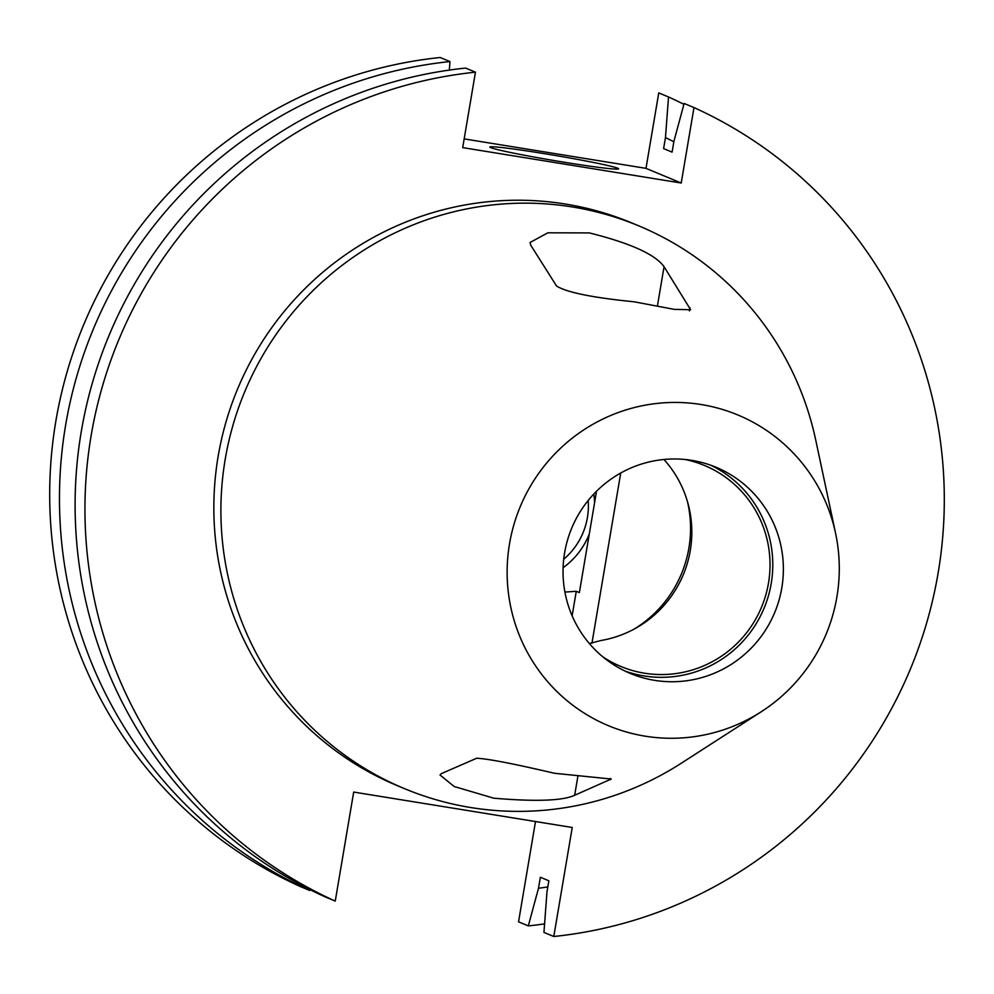 <?xml version="1.0" encoding="UTF-8"?>
<svg xmlns="http://www.w3.org/2000/svg" width="994" height="994" viewBox="0 0 994 994"><rect width="100%" height="100%" fill="white"/><g stroke="black" fill="none" stroke-linecap="round" stroke-linejoin="round"><path stroke-width="1.49" d="M574.669 795.262L611.235 779.023L554.54 773.295C513.786 763.752 487.83 758.733 476.673 758.248L441.274 773.655L440.019 775.009L454.171 786.502L493.757 798.194C535.816 801.773 562.778 800.791 574.669 795.262L577.874 776.277M664.067 266.69L690.606 309.718L674.33 309.382L634.284 301.816C592.623 297.666 566.717 292.398 556.553 286.011L530.672 245.083L530.1 242.461L547.831 232.807L589.367 232.919C630.295 243.132 655.195 254.389 664.067 266.69L657.419 305.978M564.791 162.333A65.318 2.622 9.6 0 0 618.616 168.831A65.318 2.622 9.6 0 0 543.643 153.536A65.318 2.622 9.6 0 0 489.818 147.037A65.318 2.622 9.6 0 0 564.791 162.333M563.722 559.249A69.046 67.977 112.6 0 0 588.175 500.491M589.343 643.516L601.283 640.447A108.855 107.166 112.6 0 0 685.748 568.245A108.855 107.166 112.6 0 0 663.917 459.476M685.065 459.489A108.855 107.166 -67.4 0 1 704.448 465.453A108.855 107.166 -67.4 0 1 765.703 595.319A108.855 107.166 -67.4 0 1 644.472 673.199A108.855 107.166 -67.4 0 1 620.778 666.44A108.855 107.166 -67.4 0 1 602.886 656.885M710.76 465.229A111.639 109.912 -67.4 0 1 767.505 598.848A111.639 109.912 -67.4 0 1 644.013 675.932A111.639 109.912 -67.4 0 1 625.064 671.074M691.812 460.371A111.639 109.912 -67.4 0 1 716.115 467.292A111.639 109.912 -67.4 0 1 778.936 600.475A111.639 109.912 -67.4 0 1 654.599 680.343A111.639 109.912 -67.4 0 1 630.295 673.423A111.639 109.912 -67.4 0 1 567.475 540.239A111.639 109.912 -67.4 0 1 691.812 460.371M761.292 711.716L681.201 763.28A304.798 300.076 -67.4 0 1 470.883 807.563A304.798 300.076 -67.4 0 1 404.533 788.664A304.798 300.076 -67.4 0 1 233.018 425.047A304.798 300.076 -67.4 0 1 572.469 206.976A304.798 300.076 -67.4 0 1 638.819 225.887A304.798 300.076 -67.4 0 1 815.739 440.106L835.581 533.269A168.309 165.7 -67.4 0 1 761.292 711.716A168.309 165.7 -67.4 0 1 645.156 736.169A168.309 165.7 -67.4 0 1 509.512 543.842A168.309 165.7 -67.4 0 1 701.255 404.546A168.309 165.7 -67.4 0 1 835.581 533.269M404.533 788.664L397.476 785.732A304.798 300.076 -67.4 0 1 225.961 422.115A304.798 300.076 -67.4 0 1 565.412 204.043A304.798 300.076 -67.4 0 1 631.774 222.942L638.819 225.887M596.524 491.247L579.378 592.573L576.271 591.281L572.134 615.795M564.915 592.076L576.271 591.281M563.101 567.736A75.432 74.264 112.6 0 0 589.28 534.064M594.611 502.529A75.432 74.264 112.6 0 0 593.766 494.08M634.271 629.016A116.571 114.77 112.6 0 0 687.401 501.398M591.939 643.267L620.728 473.007M673.845 141.782A397.19 391.027 -67.4 0 0 665.471 137.582L663.607 148.591L672.093 152.119L673.957 141.123L684.145 103.475L693.986 107.576A435.434 428.675 -67.4 0 1 938.137 572.942A435.434 428.675 -67.4 0 1 553.795 936.497L572.233 827.48L353.69 792.069L335.251 901.098A435.434 428.675 -67.4 0 1 91.113 435.732A435.434 428.675 -67.4 0 1 475.455 72.177L465.614 68.077A435.434 428.675 -67.4 0 0 81.272 431.632A435.434 428.675 -67.4 0 0 325.411 896.998L335.251 901.098M547.818 886.921A397.19 391.027 -67.4 0 1 538.499 888.251L540.363 877.255L548.85 880.783L546.986 891.78L543.942 932.409L553.795 936.497M665.471 137.582L668.515 96.965A435.434 428.675 -67.4 0 1 683.922 104.333M538.499 888.251L528.311 925.899A435.434 428.675 -67.4 0 0 544.588 923.886M464.173 138.899L645.988 168.346L658.749 92.902L668.515 96.965M535.505 821.529L518.545 921.823L528.311 925.899M693.986 107.576L681.225 183.02L462.695 147.621L475.455 72.177M310.004 889.642L309.78 890.487A435.434 428.675 -67.4 0 1 65.629 425.121A435.434 428.675 -67.4 0 1 449.971 61.566L449.338 70.077M309.78 890.487L300.014 886.424A435.434 428.675 -67.4 0 1 55.863 421.058A435.434 428.675 -67.4 0 1 440.205 57.503L449.971 61.566M645.988 168.346L681.225 183.02M689.935 307.618L689.389 310.886M610.067 779.855L610.304 778.439"/></g></svg>
